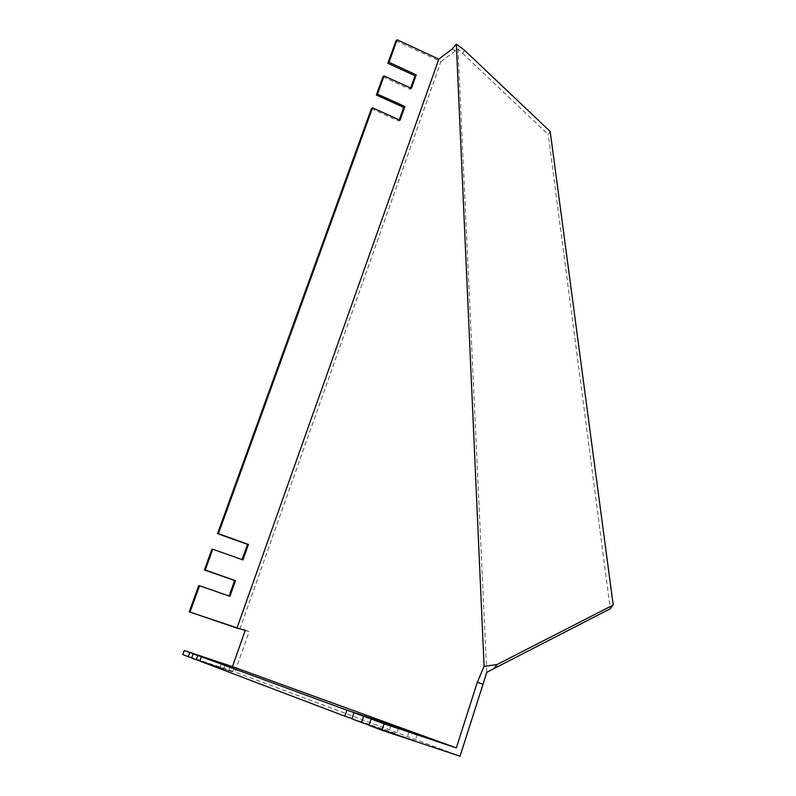 <?xml version="1.0" encoding="UTF-8"?>
<svg xmlns="http://www.w3.org/2000/svg" width="796" height="796" viewBox="0 0 796 796"><rect width="100%" height="100%" fill="white"/><g stroke="black" fill="none" stroke-linecap="round" stroke-linejoin="round"><path stroke-width="0.6" stroke-dasharray="3.98 2.98" d="M382.926 76.844L410.199 89.271L410.637 88.028M395.98 40.795L440.924 61.63L239.825 629.148M198.741 585.597L229.089 595.995M211.925 549.16L242.093 559.618M371.394 108.704L398.846 121.022L399.264 119.848M440.924 61.63L457.959 48.874L486.744 672.411M245.287 630.303L249.128 631.616L234.88 671.983L460.058 756.2M249.128 631.616L245.188 630.571M452.068 49.103L455.481 50.705M182.791 654.601L234.88 671.983M369.125 725.027L415.164 740.678L369.016 725.355M351.981 718.539L396.716 733.743L351.882 718.838M199.886 660.929L232.601 672.003L199.836 661.068M191.727 657.834L223.785 668.69L191.677 657.974M464.446 50.218L462.645 53.352L457.959 48.874M550.185 131.469L548.235 134.594L610.243 608.791M462.645 53.352L548.235 134.594M225.268 664.511L223.785 668.69M221.557 663.277L220.124 667.307M230.233 666.441L228.78 670.57M234.114 667.735L232.601 672.003M398.706 727.683L396.716 733.743M391.065 725.136L389.164 730.897M409.054 731.703L407.114 737.653M417.204 734.419L415.164 740.678M229.935 596.294L229.049 596.124M242.929 559.916L242.014 559.837M400.03 120.196L398.846 121.022M411.393 88.376L410.199 89.271"/><path stroke-width="1.19" d="M377.493 94.127L384.08 75.918L382.926 76.844L376.349 95.013L377.493 94.127L404.915 106.525L400.03 120.196L372.528 107.848L371.394 108.704L217.547 533.648L247.536 544.384L242.093 559.618M397.154 39.8L388.995 62.327L387.841 63.282L395.98 40.795L397.154 39.8L438.825 59.133L236.969 628.104L190.035 612.054L199.557 585.737L198.741 585.597L189.229 611.845L245.188 630.571M388.995 62.327L416.238 74.834L411.393 88.376L384.08 75.918M199.557 585.737L229.935 596.294L235.516 580.662L205.239 570.045L212.781 549.22L242.929 559.916L248.461 544.444L218.403 533.678L372.528 107.848M410.637 88.028L415.024 75.749L387.841 63.282M229.089 595.995L234.621 580.523L204.403 569.936L211.925 549.16L212.781 549.22M399.264 119.848L403.721 107.38L376.349 95.013M218.403 533.678L217.547 533.648M205.239 570.045L204.403 569.936M190.035 612.054L189.229 611.845M456.327 747.892L384.09 723.813L371.105 719.057L417.204 734.419L363.603 716.3L361.533 722.509L351.882 718.838L353.921 712.748L398.706 727.683L346.887 710.171L344.857 716.181L199.836 661.068L201.368 656.79L234.114 667.735L197.816 655.486L196.294 659.725L191.677 657.974L193.189 653.785L225.268 664.511L189.786 652.541L188.294 656.69L182.791 654.601L184.264 650.511L232.442 666.63L456.327 747.892L477.292 682.321L484.097 666.361L456.327 44.138L452.068 49.103L438.825 59.133M363.603 716.3L353.921 712.748M371.105 719.057L369.016 725.355L381.961 730.27L384.09 723.813M197.816 655.486L193.189 653.785M346.887 710.171L201.368 656.79M477.292 682.321L482.993 684.301L460.058 756.2L381.961 730.27M482.993 684.301L486.744 672.411L493.978 668.59L497.012 664.56L484.097 666.361M232.442 666.63L245.287 630.303L236.969 628.104M189.786 652.541L184.264 650.511M361.533 722.509L369.125 725.027M344.857 716.181L351.981 718.539M196.294 659.725L199.886 660.929M188.294 656.69L191.727 657.834M493.978 668.59L610.243 608.791L613.209 605.02L550.185 131.469L464.446 50.218L456.327 44.138M613.209 605.02L497.012 664.56M235.516 580.662L234.621 580.523M248.461 544.444L247.536 544.384M404.915 106.525L403.721 107.38M416.238 74.834L415.024 75.749"/></g></svg>
